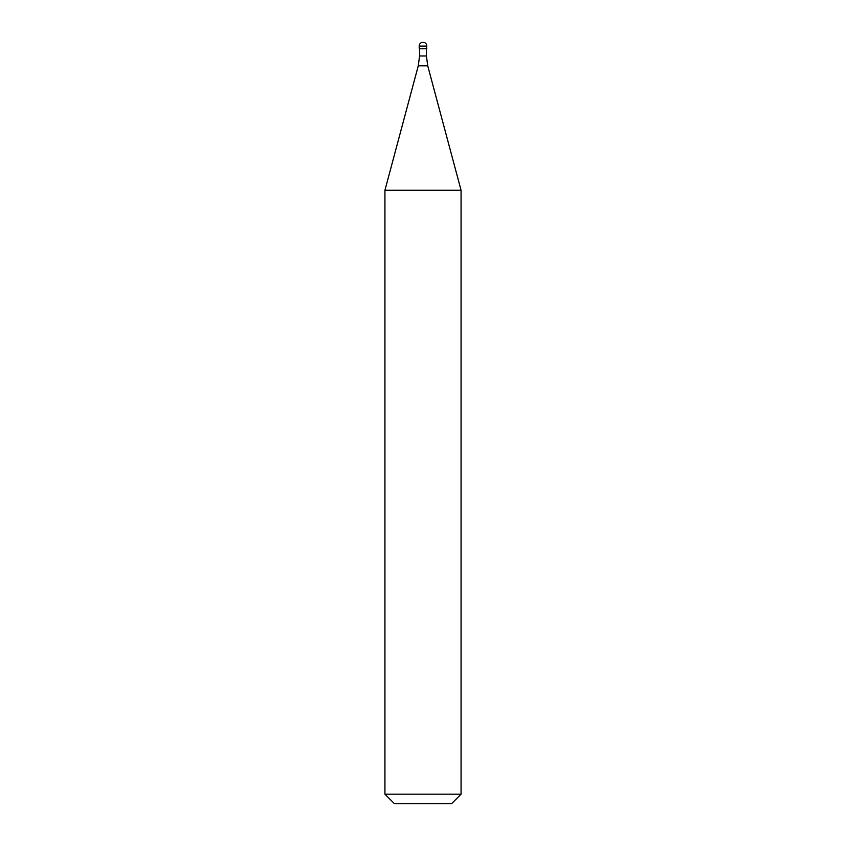 <?xml version="1.0" encoding="UTF-8"?>
<svg xmlns="http://www.w3.org/2000/svg" width="846" height="846" viewBox="0 0 846 846"><rect width="100%" height="100%" fill="white"/><g stroke="black" fill="none" stroke-linecap="round" stroke-linejoin="round"><path stroke-width="1.27" d="M423 48.391L426.807 48.391L423 48.391M426.426 55.963L427.727 65.819L418.273 65.819L419.574 55.963L426.426 55.963L426.426 48.772L419.574 48.772L419.193 46.107L419.193 48.391M427.727 65.819L461.07 190.265L384.93 190.265L418.273 65.819M461.07 794.183L451.553 803.7L394.448 803.7L384.93 794.183L461.07 794.183L461.07 190.265M423 42.3A3.807 3.807 0 0 0 419.193 46.107L426.807 46.107A3.807 3.807 0 0 0 423 42.3A3.807 3.807 0 0 0 419.193 46.107M426.426 48.772L426.807 46.107M419.574 55.963L419.574 48.772M384.93 794.183L384.93 190.265"/></g></svg>
